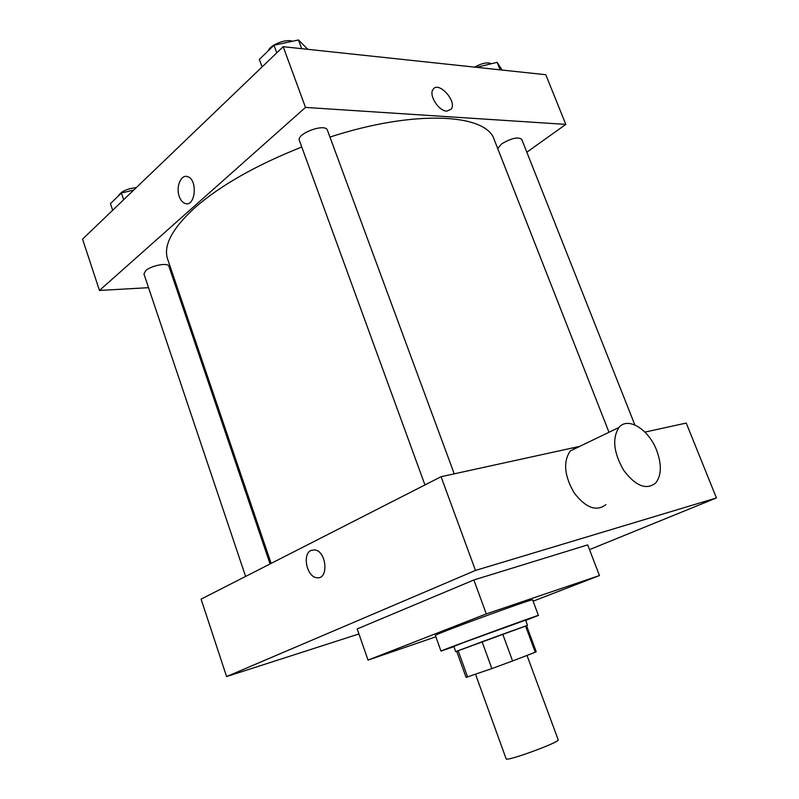 <?xml version="1.0" encoding="UTF-8"?>
<svg xmlns="http://www.w3.org/2000/svg" width="799" height="799" viewBox="0 0 799 799"><rect width="100%" height="100%" fill="white"/><g stroke="black" fill="none" stroke-linecap="round" stroke-linejoin="round"><path stroke-width="1.2" d="M475.525 674.266L506.137 758.81C505.637 762.106 560.688 741.961 558.181 739.764L526.99 655.42M535.26 652.234L536.219 651.734L526.541 625.667L502.751 634.206L512.588 660.973L535.26 652.234L525.532 625.997M491.864 668.573L466.087 677.392L456.648 651.245L482.087 641.767L491.864 668.573L512.588 660.973M458.117 650.656L467.625 677.013M482.087 641.767L502.751 634.206M526.561 625.707L456.668 651.285M455.69 651.594L453.812 646.391L464.399 642.266L525.582 620.124L527.51 625.317M453.912 646.661L440.978 651.075C437.612 651.704 541.392 613.732 538.416 615.42L525.682 620.394M440.978 651.075L435.375 635.475C431.75 635.345 535.3 597.452 532.613 599.889L538.416 615.42M435.854 636.793L368.039 660.094L486.301 613.902L599.45 575.55L533.103 601.188M368.039 660.094L357.183 628.943L473.867 579.974L587.694 544.888L599.45 575.55M589.512 549.622L716.433 497.947L475.475 570.436L226.586 676.573L358.931 633.967M311.001 550.471L314.576 549.882C326.661 550.801 329.038 579.864 316.883 577.707C306.906 577.198 301.962 554.266 311.001 550.471C301.962 554.256 306.916 577.198 316.893 577.707C329.038 579.864 326.661 550.801 314.586 549.882L311.011 550.471M579.774 446.361L441.068 476.713L201.088 599.14L226.586 676.573M441.068 476.713L475.475 570.436M716.433 497.947L686.241 423.061L644.943 432.099M577.597 447.41L573.652 448.269M605.922 504.628C596.374 511.869 585.777 507.944 574.121 492.843C564.294 475.725 563.005 461.762 570.246 450.956L578.796 446.831M473.867 579.974L486.301 613.902M656.668 450.386C648.808 429.403 627.884 416.319 618.975 427.465C612.014 438.391 613.602 452.713 623.759 470.441C635.694 486.112 646.331 490.326 655.649 483.075C661.522 475.525 661.862 464.628 656.668 450.386M271.131 563.415L167.66 259.236C163.056 245.772 172.075 228.644 194.716 207.85C220.354 185.448 256.04 165.163 301.772 147.026M329.947 137.068C415.36 109.243 486.761 113.758 494.251 139.725L608.988 432.279M424.948 484.943L299.395 140.504C296.049 133.663 325.533 122.816 327.41 130.197L454.232 473.837M245.603 576.429L143.94 274.007L145.688 270.661C151.221 265.478 168.19 262.292 168.879 266.247L270.082 563.944M497.727 148.584L501.522 143.98C511.14 138.227 517.872 136.659 521.707 139.266L634.855 424.938M526.831 152.21L565.812 124.394L305.498 107.426L99.466 290.456L148.534 287.67M175.63 286.132L176.789 286.062M565.812 124.394L545.787 74.716L283.196 46.692L305.498 107.426M283.196 46.692L82.567 239.141L99.466 290.456M179.256 196.464C175.65 186.986 181.003 174.042 187.575 176.639C198.042 179.395 195.425 207.42 185.148 203.465C182.581 202.566 180.614 200.229 179.256 196.464C175.66 186.986 181.013 174.042 187.575 176.639C198.042 179.395 195.425 207.42 185.148 203.465C182.581 202.566 180.624 200.229 179.256 196.464M446.771 111.141C438.741 111.121 428.594 95.231 432.978 89.528C438.182 80.439 457.318 101.103 451.245 109.133L446.771 111.141M432.968 89.528C438.182 80.449 457.318 101.103 451.245 109.143L446.761 111.151M502.082 70.052L497.158 62.332L476.623 67.336M497.158 62.332L500.144 69.843M474.616 67.116C481.887 63.151 487.47 62.002 491.345 63.68M133.773 190.022L121.408 193.008L110.442 203.625L112.669 210.267M121.408 193.008L123.665 199.71M118.202 196.115C120.959 191.5 126.971 188.674 136.249 187.645M307.775 49.318L298.486 39.95L273.987 45.263L259.345 59.436L262.072 66.946M298.486 39.95L301.702 48.669M273.987 45.263L276.764 52.864M268.045 51.016C270.162 44.864 285.802 38.602 292.494 41.248M618.975 427.465L570.246 450.956"/></g></svg>
